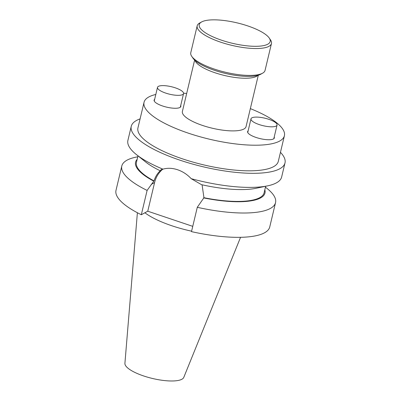 <?xml version="1.0" encoding="UTF-8"?>
<svg xmlns="http://www.w3.org/2000/svg" width="401" height="401" viewBox="0 0 401 401"><rect width="100%" height="100%" fill="white"/><g stroke="black" fill="none" stroke-linecap="round" stroke-linejoin="round"><path stroke-width="0.6" d="M248.144 130.801A13.744 3.95 13.4 0 0 247.607 131.573A13.744 3.95 13.4 0 0 256.059 137.458A13.744 3.95 13.4 0 0 274.344 137.944A13.744 3.95 13.4 0 0 274.214 137.012M154.651 99.318A13.744 3.95 13.4 0 0 154.109 100.095A13.744 3.95 13.4 0 0 162.565 105.979A13.744 3.95 13.4 0 0 180.846 106.465A13.744 3.95 13.4 0 0 180.716 105.528M258.299 75.238L246.059 126.601A32.727 9.403 -166.6 0 1 202.525 125.443A32.727 9.403 -166.6 0 1 182.395 111.433L194.63 60.07M250.344 108.626A72.15 20.732 -166.6 0 1 284.409 135.738A72.15 20.732 -166.6 0 1 188.425 133.187A72.15 20.732 -166.6 0 1 144.044 102.3A72.15 20.732 -166.6 0 1 155.804 94.466M284.409 135.738L278.309 161.347A72.15 20.732 -166.6 0 1 182.325 158.796A72.15 20.732 -166.6 0 1 137.944 127.909L144.044 102.3M280.454 152.34A79.022 22.707 -166.6 0 1 284.996 162.941L281.642 177.021A79.022 22.707 -166.6 0 1 267.713 185.833L256.154 188.269A66.516 19.113 -166.6 0 1 201.523 184.676L191.202 178.681C187.302 174.505 182.766 171.528 177.578 169.748C172.415 168.039 167.533 167.844 162.936 169.162L161.062 169.663L160.47 170.55C157.568 173.147 155.413 176.595 153.994 180.886L147.112 190.415L141.312 214.741L147.758 211.202L192.751 226.349M265.447 187.182L267.081 188.49A79.022 22.707 -166.6 0 1 275.537 202.635L269.743 226.961A79.022 22.707 -166.6 0 1 191.493 231.633L197.287 207.307L203.949 197.708L202.114 185.067M191.598 231.182A54.541 15.674 -166.6 0 1 171.844 225.763A54.541 15.674 -166.6 0 1 144.896 212.771M240.56 237.317L183.788 377.371A30.291 8.707 -166.6 0 1 143.603 375.938A30.291 8.707 -166.6 0 1 124.911 363.346L137.388 212.736M284.996 162.941A79.022 22.707 -166.6 0 1 179.869 160.144A79.022 22.707 -166.6 0 1 131.257 126.315A79.022 22.707 -166.6 0 1 140.089 118.896M267.713 185.833A79.022 22.707 -166.6 0 1 191.202 178.681M141.312 214.741A79.022 22.707 -166.6 0 1 116.004 190.34L121.799 166.014A79.022 22.707 -166.6 0 1 135.728 157.202L137.779 156.771M275.537 202.635A79.022 22.707 -166.6 0 1 197.287 207.307M147.112 190.415A79.022 22.707 -166.6 0 1 121.799 166.014M264.83 189.763A66.516 19.113 -166.6 0 1 203.598 197.899M153.638 181.082A66.516 19.113 -166.6 0 1 137.162 159.347M153.994 180.886A65.619 18.857 -166.6 0 1 136.435 162.39L137.994 155.849M265.662 186.264L264.104 192.806A65.619 18.857 -166.6 0 1 203.949 197.708M160.129 170.736A66.516 19.113 -166.6 0 1 145.583 161.929L136.36 154.54A79.022 22.707 -166.6 0 1 127.904 140.395L131.257 126.315M162.936 169.162A79.022 22.707 -166.6 0 1 136.36 154.54M162.786 169.182A27.659 25.248 -118.8 0 0 154.585 182.55L147.758 211.202M183.593 93.212A72.15 20.732 -166.6 0 1 186.676 93.458M276.179 126.044A13.398 3.85 -166.6 0 1 261.151 125.182A13.398 3.85 -166.6 0 1 250.991 118.846A13.398 3.85 -166.6 0 1 251.873 117.859A13.398 3.85 -166.6 0 1 266.901 118.726A13.398 3.85 -166.6 0 1 277.061 125.057A13.398 3.85 -166.6 0 1 276.179 126.044M182.686 94.566A13.398 3.85 13.4 0 0 183.563 93.578A13.398 3.85 13.4 0 0 173.407 87.248A13.398 3.85 13.4 0 0 158.375 86.38A13.398 3.85 13.4 0 0 157.498 87.368A13.398 3.85 13.4 0 0 167.653 93.699A13.398 3.85 13.4 0 0 182.686 94.566M247.743 25.915A36.461 10.476 -166.6 0 1 269.266 38.075A36.461 10.476 -166.6 0 1 258.033 46.255A36.461 10.476 -166.6 0 1 221.663 40.235A36.461 10.476 -166.6 0 1 201.598 21.955A36.461 10.476 -166.6 0 1 247.743 25.915M269.266 38.075L270.51 39.915A38.18 10.972 -166.6 0 1 271.462 43.524A38.18 10.972 -166.6 0 1 220.665 42.17A38.18 10.972 -166.6 0 1 197.182 25.824A38.18 10.972 -166.6 0 1 199.653 23.032L201.598 21.955M271.462 43.524L265.056 70.406A38.18 10.972 -166.6 0 1 262.58 73.198A38.18 10.972 -166.6 0 1 214.264 69.057A38.18 10.972 -166.6 0 1 191.723 56.32A38.18 10.972 -166.6 0 1 190.776 52.711L197.182 25.824M262.58 73.198L260.64 74.275A36.461 10.476 -166.6 0 1 214.495 70.32A36.461 10.476 -166.6 0 1 192.971 58.155L191.723 56.32M257.773 75.388A32.727 9.403 -166.6 0 1 215.071 72.787A32.727 9.403 -166.6 0 1 195.031 60.441M151.232 184.39L154.585 182.55M250.991 118.846L247.738 132.505M277.061 125.057L273.808 138.716M183.563 93.578L180.31 107.237M157.498 87.368L154.245 101.027"/></g></svg>
